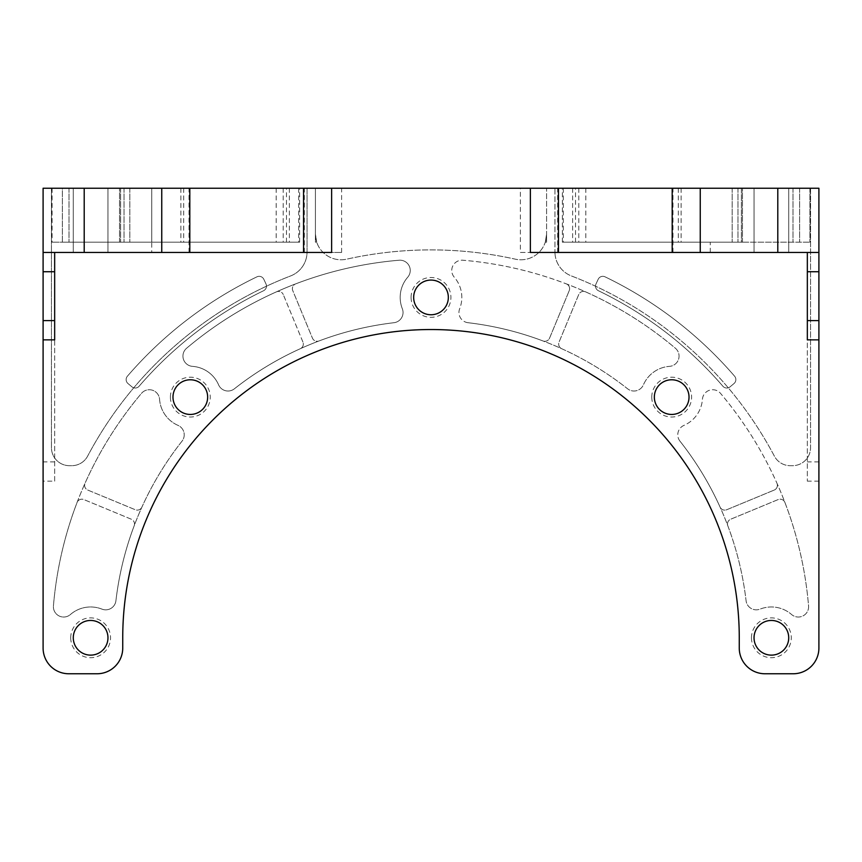 <?xml version="1.0" encoding="UTF-8"?>
<svg xmlns="http://www.w3.org/2000/svg" width="862" height="862" viewBox="0 0 862 862"><rect width="100%" height="100%" fill="white"/><g stroke="black" fill="none" stroke-linecap="round" stroke-linejoin="round"><path stroke-width="0.65" stroke-dasharray="4.31 3.23" d="M54.662 339.854L54.662 252.458L341.611 252.458L43.1 252.458L43.1 188.239L299.642 188.239L151.755 188.239L151.755 242.19L52.086 242.19L299.642 242.19L151.755 242.19M54.662 481.147L54.662 252.458L54.662 481.147L43.1 481.147L43.1 648.073A25.688 25.688 0 0 0 68.788 673.761L97.05 673.761A25.688 25.688 0 0 0 122.738 648.073L122.738 637.794A308.262 308.262 0 0 1 431 329.532A308.262 308.262 0 0 1 739.262 637.794L739.262 648.073A25.688 25.688 0 0 0 764.95 673.761L793.212 673.761A25.688 25.688 0 0 0 818.9 648.073L818.9 188.239L151.755 188.239L151.755 252.458M818.9 252.458L520.389 252.458L520.389 188.239M54.662 252.458L43.1 252.458L54.662 252.458M90.629 252.458L73.281 252.458L90.629 252.458M771.371 252.458L788.719 252.458L771.371 252.458M807.338 339.854L807.338 252.458L520.389 252.458M741.406 188.239L562.358 188.239L809.914 188.239L575.536 188.239L742.462 188.239L741.406 188.239L741.406 242.19L742.462 242.19L562.358 242.19L809.914 242.19L575.536 242.19L742.462 242.19L741.406 242.19L741.406 188.239M62.366 188.239L286.464 188.239L62.366 188.239L62.366 242.19L52.086 242.19L286.464 242.19L62.366 242.19L62.366 188.239M771.371 188.239L788.719 188.239L771.371 188.239M90.629 188.239L73.281 188.239L90.629 188.239M546.594 188.239L315.406 188.239L546.594 188.239L546.594 242.19L545.29 242.19L546.594 234.098L546.594 242.19L545.29 242.19L546.594 234.098A25.688 25.688 0 0 1 515.325 259.171A387.9 387.9 0 0 0 346.675 259.171A25.688 25.688 0 0 1 315.406 234.098L315.406 242.19L316.71 242.19L315.406 234.098L315.406 242.19L316.71 242.19L315.406 234.098L315.406 188.239L315.406 234.098A25.688 25.688 0 0 0 346.675 259.171A387.9 387.9 0 0 1 515.325 259.171A25.688 25.688 0 0 0 546.594 234.098L546.594 188.239M307.055 188.239L51.451 188.239L307.055 188.239L307.055 251.973A25.688 25.688 0 0 1 290.613 275.937A387.9 387.9 0 0 0 87.633 456.117A17.983 17.983 0 0 1 71.74 465.685L69.434 465.685A17.983 17.983 0 0 1 51.451 447.701L51.451 188.239L51.451 447.701A17.983 17.983 0 0 0 69.434 465.685L71.74 465.685A17.983 17.983 0 0 0 87.633 456.117A387.9 387.9 0 0 1 290.613 275.937A25.688 25.688 0 0 0 307.055 251.973L307.055 188.239M554.945 188.239L810.549 188.239L554.945 188.239L554.945 251.973L554.945 188.239M809.914 188.239L809.914 242.19L809.914 188.239M52.086 188.239L52.086 242.19M734.618 376.231A5.14 5.14 0 0 1 734.025 383.525L730.092 386.822A5.14 5.14 0 0 1 722.895 386.241A385.336 385.336 0 0 0 598.433 290.742A5.14 5.14 0 0 1 596.008 283.943L598.174 279.288A5.14 5.14 0 0 1 605.059 276.831A400.744 400.744 0 0 1 734.618 376.231A5.14 5.14 0 0 1 734.025 383.525L730.092 386.822A5.14 5.14 0 0 1 722.895 386.241A385.336 385.336 0 0 0 598.433 290.742A5.14 5.14 0 0 1 596.008 283.943L598.174 279.288A5.14 5.14 0 0 1 605.059 276.831A400.744 400.744 0 0 1 734.618 376.231M127.382 376.231A400.744 400.744 0 0 1 256.941 276.831A5.14 5.14 0 0 1 263.826 279.288L265.992 283.943A5.14 5.14 0 0 1 263.567 290.742A385.336 385.336 0 0 0 139.105 386.241A5.14 5.14 0 0 1 131.908 386.822L127.975 383.525A5.14 5.14 0 0 1 127.382 376.231A400.744 400.744 0 0 1 256.941 276.831A5.14 5.14 0 0 1 263.826 279.288L265.992 283.943A5.14 5.14 0 0 1 263.567 290.742A385.336 385.336 0 0 0 139.105 386.241A5.14 5.14 0 0 1 131.908 386.822L127.975 383.525A5.14 5.14 0 0 1 127.382 376.231M101.942 609.122A30.827 30.827 0 0 0 70.415 614.52A10.279 10.279 0 0 1 53.433 605.9A378.914 378.914 0 0 1 77.084 502.471A5.14 5.14 0 0 1 83.84 499.561A5.14 5.14 0 0 0 77.084 502.471A378.914 378.914 0 0 1 85.047 483.226A5.14 5.14 0 0 0 87.773 490.069L135.269 509.733A5.14 5.14 0 0 0 141.918 507.104A5.14 5.14 0 0 1 135.269 509.733L87.773 490.069A5.14 5.14 0 0 1 85.047 483.226A378.914 378.914 0 0 1 141.465 393.374A10.279 10.279 0 0 1 159.567 399.278A30.827 30.827 0 0 0 178.035 425.386A10.279 10.279 0 0 1 182.011 441.182A317.259 317.259 0 0 0 134.17 525.788A5.14 5.14 0 0 0 131.336 519.226L83.84 499.561L131.336 519.226A5.14 5.14 0 0 1 134.17 525.788A317.259 317.259 0 0 0 115.917 600.76A10.279 10.279 0 0 1 101.942 609.122A30.827 30.827 0 0 0 70.415 614.52A10.279 10.279 0 0 1 53.433 605.9A378.914 378.914 0 0 1 141.465 393.374A10.279 10.279 0 0 1 159.567 399.278A30.827 30.827 0 0 0 178.035 425.386A10.279 10.279 0 0 1 182.011 441.182A317.259 317.259 0 0 0 115.917 600.76A10.279 10.279 0 0 1 101.942 609.122M302.939 342.063L283.275 294.567L302.939 342.063A5.14 5.14 0 0 1 300.31 348.711A5.14 5.14 0 0 0 302.939 342.063M234.389 388.805A10.279 10.279 0 0 1 218.592 384.84A30.827 30.827 0 0 0 192.485 366.361A10.279 10.279 0 0 1 186.58 348.259A378.914 378.914 0 0 1 276.433 291.852A5.14 5.14 0 0 1 283.275 294.567A5.14 5.14 0 0 0 276.433 291.852A378.914 378.914 0 0 1 295.677 283.878A5.14 5.14 0 0 0 292.768 290.634L312.432 338.13A5.14 5.14 0 0 0 318.994 340.964A5.14 5.14 0 0 1 312.432 338.13L292.768 290.634A5.14 5.14 0 0 1 295.677 283.878A378.914 378.914 0 0 1 399.106 260.227A10.279 10.279 0 0 1 407.726 277.208A30.827 30.827 0 0 0 402.328 308.736A10.279 10.279 0 0 1 393.966 322.711A317.259 317.259 0 0 0 234.389 388.805A10.279 10.279 0 0 1 218.592 384.84A30.827 30.827 0 0 0 192.485 366.361A10.279 10.279 0 0 1 186.58 348.259A378.914 378.914 0 0 1 399.106 260.227A10.279 10.279 0 0 1 407.726 277.208A30.827 30.827 0 0 0 402.328 308.736A10.279 10.279 0 0 1 393.966 322.711A317.259 317.259 0 0 0 234.389 388.805M566.323 283.878A5.14 5.14 0 0 1 569.232 290.634A5.14 5.14 0 0 0 566.323 283.878A378.914 378.914 0 0 1 585.567 291.852A5.14 5.14 0 0 0 578.725 294.567L559.061 342.063A5.14 5.14 0 0 0 561.69 348.711A5.14 5.14 0 0 1 559.061 342.063L578.725 294.567A5.14 5.14 0 0 1 585.567 291.852A378.914 378.914 0 0 1 675.42 348.259A10.279 10.279 0 0 1 669.515 366.361A30.827 30.827 0 0 0 643.408 384.84A10.279 10.279 0 0 1 627.611 388.805A317.259 317.259 0 0 0 543.006 340.964A5.14 5.14 0 0 0 549.568 338.13L569.232 290.634L549.568 338.13A5.14 5.14 0 0 1 543.006 340.964A317.259 317.259 0 0 0 468.034 322.711A10.279 10.279 0 0 1 459.672 308.736A30.827 30.827 0 0 0 454.274 277.208A10.279 10.279 0 0 1 462.894 260.227A378.914 378.914 0 0 1 566.323 283.878M468.034 322.711A10.279 10.279 0 0 1 459.672 308.736A30.827 30.827 0 0 0 454.274 277.208A10.279 10.279 0 0 1 462.894 260.227A378.914 378.914 0 0 1 675.42 348.259A10.279 10.279 0 0 1 669.515 366.361A30.827 30.827 0 0 0 643.408 384.84A10.279 10.279 0 0 1 627.611 388.805A317.259 317.259 0 0 0 468.034 322.711M776.953 483.226A5.14 5.14 0 0 1 774.227 490.069A5.14 5.14 0 0 0 776.953 483.226A378.914 378.914 0 0 1 784.916 502.471A5.14 5.14 0 0 0 778.16 499.561L730.664 519.226A5.14 5.14 0 0 0 727.83 525.788A5.14 5.14 0 0 1 730.664 519.226L778.16 499.561A5.14 5.14 0 0 1 784.916 502.471A378.914 378.914 0 0 1 808.567 605.9A10.279 10.279 0 0 1 791.585 614.52A30.827 30.827 0 0 0 760.058 609.122A10.279 10.279 0 0 1 746.083 600.76A317.259 317.259 0 0 0 720.082 507.104A5.14 5.14 0 0 0 726.731 509.733L774.227 490.069L726.731 509.733A5.14 5.14 0 0 1 720.082 507.104A317.259 317.259 0 0 0 679.989 441.182A10.279 10.279 0 0 1 683.965 425.386A30.827 30.827 0 0 0 702.433 399.278A10.279 10.279 0 0 1 720.535 393.374A378.914 378.914 0 0 1 776.953 483.226M679.989 441.182A10.279 10.279 0 0 1 683.965 425.386A30.827 30.827 0 0 0 702.433 399.278A10.279 10.279 0 0 1 720.535 393.374A378.914 378.914 0 0 1 808.567 605.9A10.279 10.279 0 0 1 791.585 614.52A30.827 30.827 0 0 0 760.058 609.122A10.279 10.279 0 0 1 746.083 600.76A317.259 317.259 0 0 0 679.989 441.182M807.338 252.458L807.338 481.147L807.338 252.458M751.47 637.794A19.912 19.912 0 0 1 771.371 617.882A19.912 19.912 0 0 1 791.284 637.794A19.912 19.912 0 0 1 771.371 657.706A19.912 19.912 0 0 1 751.47 637.794M651.769 397.113A19.912 19.912 0 0 1 671.681 377.2A19.912 19.912 0 0 1 691.593 397.113A19.912 19.912 0 0 1 671.681 417.025A19.912 19.912 0 0 1 651.769 397.113M411.088 297.422A19.912 19.912 0 0 1 431 277.51A19.912 19.912 0 0 1 450.912 297.422A19.912 19.912 0 0 1 431 317.324A19.912 19.912 0 0 1 411.088 297.422M170.407 397.113A19.912 19.912 0 0 1 190.319 377.2A19.912 19.912 0 0 1 210.231 397.113A19.912 19.912 0 0 1 190.319 417.025A19.912 19.912 0 0 1 170.407 397.113M70.716 637.794A19.912 19.912 0 0 1 90.629 617.882A19.912 19.912 0 0 1 110.53 637.794A19.912 19.912 0 0 1 90.629 657.706A19.912 19.912 0 0 1 70.716 637.794M73.281 637.794A17.337 17.337 0 0 1 90.629 620.457A17.337 17.337 0 0 1 107.965 637.794A17.337 17.337 0 0 1 90.629 655.131A17.337 17.337 0 0 1 73.281 637.794M172.982 397.113A17.337 17.337 0 0 1 190.319 379.776A17.337 17.337 0 0 1 207.656 397.113A17.337 17.337 0 0 1 190.319 414.45A17.337 17.337 0 0 1 172.982 397.113M413.663 297.422A17.337 17.337 0 0 1 431 280.075A17.337 17.337 0 0 1 448.337 297.422A17.337 17.337 0 0 1 431 314.759A17.337 17.337 0 0 1 413.663 297.422M654.344 397.113A17.337 17.337 0 0 1 671.681 379.776A17.337 17.337 0 0 1 689.018 397.113A17.337 17.337 0 0 1 671.681 414.45A17.337 17.337 0 0 1 654.344 397.113M754.034 637.794A17.337 17.337 0 0 1 771.371 620.457A17.337 17.337 0 0 1 788.719 637.794A17.337 17.337 0 0 1 771.371 655.131A17.337 17.337 0 0 1 754.034 637.794M43.1 481.147L43.1 252.458M810.549 188.239L810.549 447.701A17.983 17.983 0 0 1 792.566 465.685L790.26 465.685A17.983 17.983 0 0 1 774.367 456.117A387.9 387.9 0 0 0 571.387 275.937A25.688 25.688 0 0 1 554.945 251.973A25.688 25.688 0 0 0 571.387 275.937A387.9 387.9 0 0 1 774.367 456.117A17.983 17.983 0 0 0 790.26 465.685L792.566 465.685A17.983 17.983 0 0 0 810.549 447.701L810.549 188.239M189.026 252.458L189.026 188.239M84.207 252.458L84.207 188.239M777.793 252.458L777.793 188.239M710.245 252.458L710.245 242.19M672.974 252.458L672.974 188.239M557.66 252.458L557.66 188.239M341.611 252.458L341.611 188.239M304.34 252.458L304.34 188.239M732.183 188.239L732.183 242.19L732.183 188.239M681.131 188.239L681.131 242.19M563.317 188.239L563.317 242.19M572.627 188.239L572.627 242.19M799.634 188.239L799.634 242.19L799.634 188.239M792.986 188.239L792.986 242.19L792.986 188.239M120.594 188.239L120.594 242.19L120.594 188.239M69.014 188.239L69.014 242.19L69.014 188.239M289.373 188.239L289.373 242.19M298.683 188.239L298.683 242.19M180.869 188.239L180.869 242.19M129.817 188.239L129.817 242.19L129.817 188.239M585.815 188.239L585.815 242.19M578.79 188.239L578.79 242.19M678.329 188.239L678.329 242.19M700.246 188.239L700.246 242.19M161.754 188.239L161.754 242.19M183.671 188.239L183.671 242.19M283.21 188.239L283.21 242.19M276.185 188.239L276.185 242.19M818.9 481.147L807.338 481.147M818.9 271.735L807.338 271.735M818.9 461.881L807.338 461.881M54.662 271.735L43.1 271.735M54.662 461.881L43.1 461.881M742.462 242.19L742.462 188.239L742.462 242.19M562.358 242.19L562.358 188.239M737.98 188.239L737.98 242.19L737.98 188.239M124.02 188.239L124.02 242.19L124.02 188.239M299.642 242.19L299.642 188.239M119.538 242.19L119.538 188.239L119.538 242.19M575.536 242.19L575.536 188.239M286.464 242.19L286.464 188.239M788.719 252.458L788.719 188.239L788.719 252.458M754.034 252.458L754.034 188.239L754.034 252.458M107.965 252.458L107.965 188.239L107.965 252.458M73.281 252.458L73.281 188.239L73.281 252.458"/><path stroke-width="1.29" d="M43.1 252.458L331.622 252.458L54.662 252.458L54.662 339.854L43.1 339.854L43.1 648.073A25.688 25.688 0 0 0 68.788 673.761L97.05 673.761A25.688 25.688 0 0 0 122.738 648.073L122.738 637.794A308.262 308.262 0 0 1 431 329.532A308.262 308.262 0 0 1 739.262 637.794L739.262 648.073A25.688 25.688 0 0 0 764.95 673.761L793.212 673.761A25.688 25.688 0 0 0 818.9 648.073L818.9 339.854L807.338 339.854L807.338 252.458L530.378 252.458L818.9 252.458L818.9 188.239L43.1 188.239L43.1 339.854M788.719 637.794A17.337 17.337 0 0 1 771.371 655.131A17.337 17.337 0 0 1 754.034 637.794A17.337 17.337 0 0 1 771.371 620.457A17.337 17.337 0 0 1 788.719 637.794M689.018 397.113A17.337 17.337 0 0 1 671.681 414.45A17.337 17.337 0 0 1 654.344 397.113A17.337 17.337 0 0 1 671.681 379.776A17.337 17.337 0 0 1 689.018 397.113M448.337 297.422A17.337 17.337 0 0 1 431 314.759A17.337 17.337 0 0 1 413.663 297.422A17.337 17.337 0 0 1 431 280.075A17.337 17.337 0 0 1 448.337 297.422M207.656 397.113A17.337 17.337 0 0 1 190.319 414.45A17.337 17.337 0 0 1 172.982 397.113A17.337 17.337 0 0 1 190.319 379.776A17.337 17.337 0 0 1 207.656 397.113M107.965 637.794A17.337 17.337 0 0 1 90.629 655.131A17.337 17.337 0 0 1 73.281 637.794A17.337 17.337 0 0 1 90.629 620.457A17.337 17.337 0 0 1 107.965 637.794M818.9 252.458L818.9 339.854M84.207 252.458L84.207 188.239M161.754 252.458L161.754 188.239M189.812 252.458L189.812 188.239M303.553 252.458L303.553 188.239M331.622 252.458L331.622 188.239M530.378 252.458L530.378 188.239M558.447 252.458L558.447 188.239M672.188 252.458L672.188 188.239M700.246 252.458L700.246 188.239M777.793 252.458L777.793 188.239M818.9 320.589L807.338 320.589M818.9 271.735L807.338 271.735M54.662 320.589L43.1 320.589M54.662 271.735L43.1 271.735"/></g></svg>
